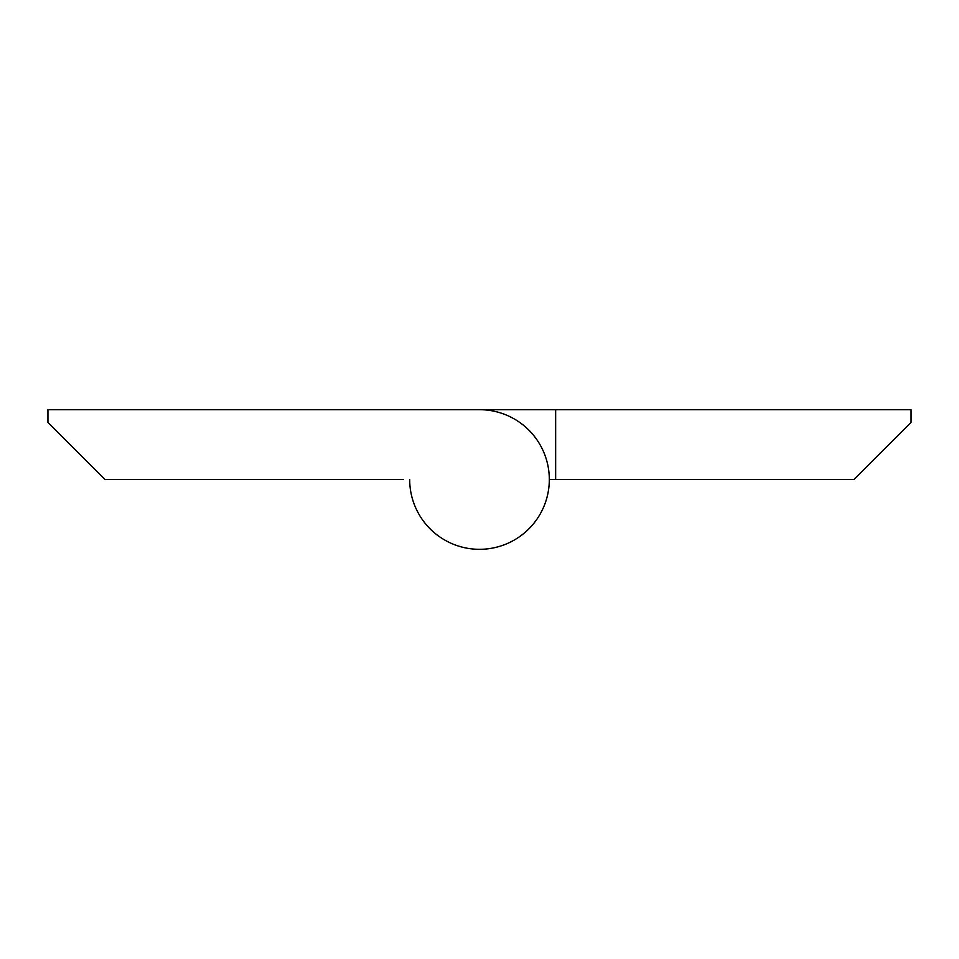 <?xml version="1.0" encoding="UTF-8"?>
<svg xmlns="http://www.w3.org/2000/svg" width="959" height="959" viewBox="0 0 959 959"><rect width="100%" height="100%" fill="white"/><g stroke="black" fill="none" stroke-linecap="round" stroke-linejoin="round"><path stroke-width="1.44" d="M403.343 409.685L911.05 409.685L911.05 422.38L853.93 479.5L549.315 479.5A69.815 69.815 0 0 1 479.5 549.315A69.815 69.815 0 0 1 409.685 479.5A69.815 69.815 0 0 0 479.5 549.315A69.815 69.815 0 0 0 549.315 479.5A69.815 69.815 0 0 0 479.5 409.685L47.95 409.685L47.95 422.38L105.07 479.5L403.343 479.5M549.315 479.5A69.815 69.815 0 0 1 479.5 549.315A69.815 69.815 0 0 1 409.685 479.5M555.657 409.685L555.657 479.5"/></g></svg>
